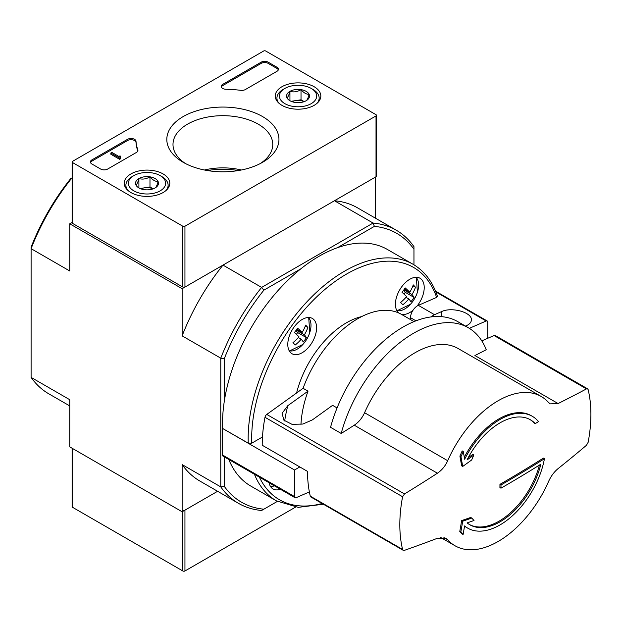 <?xml version="1.0" encoding="UTF-8"?>
<svg xmlns="http://www.w3.org/2000/svg" width="622" height="622" viewBox="0 0 622 622"><rect width="100%" height="100%" fill="white"/><g stroke="black" fill="none" stroke-linecap="round" stroke-linejoin="round"><path stroke-width="0.93" d="M467.721 528.14A64.579 37.281 -60 0 0 512.458 515.747A64.579 37.281 -60 0 0 544.437 458.733A1390.784 802.963 180 0 1 501.013 484.958A1390.862 803.018 60 0 1 500.974 488.184A1390.73 802.932 0 0 0 540.852 464.191A60.598 34.987 -60 0 1 469.835 524.774A60.598 34.987 -60 0 1 467.13 522.9A1390.092 651.009 8 0 0 474.018 520.49A1389.828 197.065 -144.2 0 0 471.764 518.064A1390.224 651.063 -172 0 1 462.698 521.205A1390.092 929.742 69.5 0 1 460.832 532.09A1389.027 196.949 35.8 0 1 463.087 534.516A1390.217 929.828 -110.5 0 0 464.587 525.94A64.579 37.281 -60 0 0 467.721 528.14L466.663 527.526A64.579 37.281 -60 0 1 464.556 526.142M463.087 534.516L462.037 533.909A1389.027 196.949 35.8 0 0 459.782 531.476A1390.092 929.742 69.5 0 0 461.648 520.598A1390.224 651.063 -172 0 0 470.706 517.45L471.764 518.064M544.437 458.733L543.379 458.119A1390.784 802.963 180 0 1 499.956 484.351A1390.862 803.018 60 0 1 499.925 487.578L500.974 488.184M501.013 484.958L499.956 484.351M539.414 465.093A60.598 34.987 -60 0 1 469.307 524.455M462.698 521.205L461.648 520.598M460.832 532.09L459.782 531.476M460.964 456.711A1390.069 667.134 52.8 0 1 462.698 466.453L461.648 465.839A1390.069 667.134 52.8 0 0 459.907 456.105L460.964 456.711A1389.027 1116.902 103 0 0 463.258 451.533L462.2 450.919A1389.027 1116.902 103 0 1 459.907 456.105M462.698 466.453A1390.248 918.336 -8.5 0 0 471.639 460A1389.828 1117.547 -77 0 0 473.855 454.993L472.798 454.387A1390.123 918.251 171.5 0 1 468.187 457.745M473.855 454.993A1390.123 918.251 171.5 0 1 467.044 459.946A60.598 34.987 -60 0 1 530.434 419.803A60.598 34.987 -60 0 1 535.231 423.636L534.174 423.022A60.598 34.987 -60 0 0 529.905 419.508M535.231 423.636A1390.427 802.753 0 0 0 538.481 421.607A64.579 37.281 -60 0 0 532.292 416.289L531.242 415.683A64.579 37.281 -60 0 0 464.3 457.271M463.258 451.533A1390.193 667.196 -127.2 0 1 464.657 459.246A64.579 37.281 -60 0 1 532.292 416.289M437.421 538.279L445.99 538.372L447.7 539.764A86.186 49.76 -60 0 0 455.032 545.766A86.186 49.76 -60 0 0 548.542 481.545C550.975 476.157 554.155 471.849 558.089 468.615A1389.96 894.304 173.5 0 0 586.476 445.266L588.132 442.328A135.114 78.007 -60 0 0 588.132 389.613L587.603 388.828L586.476 388.89A1389.96 698.708 5.7 0 1 558.089 403.546L550.213 403.857L548.542 402.496A86.186 49.76 -60 0 0 541.218 396.486A86.186 49.76 -60 0 0 447.7 460.715C445.259 466.088 441.83 470.255 437.421 473.21A1389.96 894.304 -6.5 0 1 404.51 493.946L402.589 496.737A135.114 78.007 -60 0 0 399.822 524.688A135.114 78.007 -60 0 0 402.589 549.451L403.18 550.276L404.51 550.322A1389.96 698.708 -174.3 0 0 437.421 538.279M300.962 424.422A87.422 50.475 -60 0 1 308.014 391.152L303.093 388.307L266.776 414.431A2.978 1.718 120 0 0 264.988 417.292A135.114 78.007 120 0 0 262.22 445.243L307.532 471.406A135.114 78.007 120 0 0 310.292 496.162A2.978 1.718 120 0 0 310.852 496.986L403.173 550.283M587.611 388.812L495.283 335.515A2.978 1.718 120 0 0 494.055 335.53L481.793 340.872M558.089 403.546L474.92 355.535A1240.836 623.742 5.7 0 0 486.233 349.719A109.285 63.094 -60 0 0 468.35 327.755L457.706 321.605A109.285 63.094 -60 0 0 330.546 427.314L341.19 433.456A1240.836 798.36 -6.5 0 0 354.26 425.199L437.421 473.21M354.26 425.199C358.692 422.26 362.136 418.101 364.578 412.72A86.186 49.76 -60 0 1 458.095 348.499L541.218 396.486M337.077 407.931L332.599 405.342L312.399 419.873L302.898 424.048L292.006 424.328L283.889 420.177L282.077 413.296L287.807 405.676L308.014 391.152M296.593 392.987A74.508 43.019 -60 0 1 361.693 316.575M323.378 504.217L298.241 507.358L276.463 500.889L250.822 486.085A136.599 78.87 -60 0 1 228.803 459.479M399.021 313.107A20.363 11.756 -60 0 1 395.413 304.189A20.363 11.756 -60 0 1 404.308 283.694A20.363 11.756 -60 0 1 419.998 278.236A20.363 11.756 -60 0 1 417.074 306.047A9.936 5.738 120 0 0 413.016 310.246A9.936 5.738 120 0 0 410.473 317.671L410.419 319.537M469.33 328.338L486.179 320.999A2.48 1.431 -60 0 1 487.205 320.983A2.48 1.431 -60 0 1 487.718 322.118L487.718 338.29M431.365 316.878A9.936 5.738 -60 0 1 434.506 314.685L441.706 311.552L441.706 316.668M465.489 326.099L466.29 325.749C469.61 324.249 471.305 322.289 471.383 319.879C472.067 312.399 451.743 306.693 441.706 311.552M262.476 436.986L251.778 443.167L248.264 443.167L222.528 428.418L294.533 469.991L299.804 466.943M222.528 428.418L222.528 455.009A2.48 1.431 120 0 0 223.041 456.151L295.046 497.724A2.48 1.431 120 0 0 296.08 497.709L309.375 491.916M295.046 497.724A2.48 1.431 120 0 1 294.533 496.581L294.533 469.991M280.398 489.257A20.363 11.756 -60 0 1 273.035 488.962A20.363 11.756 -60 0 1 269.101 482.742M413.016 310.246A20.363 11.756 -60 0 1 401.011 314.118M434.506 314.685L418.349 305.355A9.936 5.738 120 0 0 417.074 306.047M418.349 305.355L436.621 297.402L437.406 296.235C432.554 281.626 424.429 270.974 413.062 264.28L387.42 249.476A136.599 78.87 -60 0 0 337.458 247.688L374.39 226.369A155.228 89.622 -60 0 1 413.957 249.212L413.957 264.817M287.792 344.409A20.363 11.756 -60 0 1 296.686 323.914A20.363 11.756 -60 0 1 312.376 318.456A20.363 11.756 -60 0 1 312.376 341.976A20.363 11.756 -60 0 1 292.013 353.731A20.363 11.756 -60 0 1 287.792 344.409M374.39 226.369L373.099 223.049L261.629 287.411L263.852 290.179A155.228 89.622 -60 0 0 224.285 358.723L220.771 358.171L220.771 486.894L182.137 464.587L182.137 511.766L217.607 491.287L184.944 510.141L184.944 570.98L295.567 507.109M182.137 511.766L69.734 446.868L69.734 399.697L31.1 377.391L31.1 248.668L69.734 270.974L69.734 223.796L182.137 288.694L182.137 335.864L220.771 358.171A157.716 91.053 -60 0 1 261.629 287.411L222.987 265.104L182.137 288.694M404.409 289.098L409.774 292.192A32.173 25.867 -43 0 0 413.257 284.884A30.385 4.307 -144.2 0 1 415.473 287.255L412.93 285.793M403.872 289.883L411.989 294.571A32.173 25.867 -43 0 0 415.473 287.255M295.87 330.632L297.674 332.568L306.428 337.622A30.385 24.429 -43 0 1 303.256 342.007A32.173 4.564 -144.2 0 0 301.203 339.177L298.366 337.536M306.428 337.622A32.173 4.564 -144.2 0 0 304.368 334.791L296.251 330.103M224.285 456.867L224.285 486.35A155.228 89.622 -60 0 0 263.852 509.193L261.629 510.483A157.716 91.053 -60 0 1 238.506 503.353A157.716 91.053 -60 0 1 220.771 486.894L224.285 486.35M277.365 501.394L263.852 509.193M224.285 358.723L224.285 401.361A136.599 78.87 -60 0 1 300.784 268.86L263.852 290.179M72.113 177.814L71.958 177.908A157.716 91.053 -60 0 0 31.1 248.668L31.1 247.183A155.228 89.622 -60 0 1 70.675 178.646L72.113 177.993M413.957 249.212L413.957 246.639A157.716 91.053 -60 0 0 396.222 230.187A157.716 91.053 -60 0 0 373.099 223.049L334.465 200.743L375.323 177.153L375.323 218.112M72.113 222.427L69.734 223.796M69.734 405.909L48.835 393.843A157.716 91.053 -60 0 1 31.1 377.391M222.987 265.104A157.716 91.053 120 0 0 182.137 335.864M396.222 230.187L357.588 207.872A157.716 91.053 120 0 0 334.465 200.743M182.137 464.587A157.716 91.053 120 0 0 199.872 481.047L238.506 503.353M300.784 268.86A136.599 78.87 -60 0 1 337.458 247.688M222.622 428.364A136.599 78.87 -60 0 1 224.285 401.361M301.203 339.177A32.173 25.867 -43 0 1 295.186 345.023A30.385 4.307 35.8 0 0 292.97 342.652A32.173 25.867 -43 0 0 298.988 336.805A32.173 4.564 -144.2 0 0 294.393 332.506A30.385 24.429 137 0 0 297.557 328.121A32.173 4.564 -144.2 0 1 302.152 332.42A32.173 25.867 -43 0 0 305.635 325.104A30.385 4.307 -144.2 0 1 307.851 327.483L305.309 326.014M304.368 334.791A32.173 25.867 -43 0 0 307.851 327.483M409.774 292.192A32.173 4.564 -144.2 0 0 405.179 287.9A30.385 24.429 137 0 1 402.014 292.286A32.173 4.564 -144.2 0 1 406.609 296.585A32.173 25.867 -43 0 1 400.591 302.424A30.385 4.307 35.8 0 1 402.807 304.803A32.173 25.867 -43 0 0 408.825 298.957A32.173 4.564 -144.2 0 1 410.885 301.787A30.385 24.429 -43 0 0 414.05 297.402A32.173 4.564 -144.2 0 0 411.989 294.571M296.406 334.325L297.674 332.568M302.152 332.42L296.787 329.318M404.028 294.097L405.295 292.348L414.05 297.402M403.491 290.412L405.295 292.348M405.987 297.316L408.825 298.957M341.19 433.456A109.285 63.094 -60 0 1 468.35 327.755M303.093 388.307A87.422 50.475 -60 0 1 401.47 314.374L413.995 321.605M207.429 170.552A53.741 31.03 180 0 1 238.327 170.552M276.969 71.297A4.968 2.869 0 0 0 278.431 69.275A4.968 2.869 0 0 0 276.969 67.246L268.191 62.177A4.968 2.869 0 0 0 261.162 62.177L222.692 84.39A4.968 2.869 0 0 0 221.238 86.419A4.968 2.869 0 0 0 226.019 89.28A86.932 50.188 0 0 1 240.823 90.33A4.968 2.869 0 0 0 245.356 89.552L276.969 71.297M376.022 114.697L265.734 51.02A1.493 0.863 0 0 0 263.627 51.02L72.549 161.339A1.493 0.863 0 0 0 72.113 161.945A1.493 0.863 0 0 0 72.549 162.552L182.837 226.229A1.493 0.863 0 0 0 184.944 226.229L376.022 115.917A1.493 0.863 0 0 0 376.458 115.303A1.493 0.863 0 0 0 376.022 114.697M183.233 162.326L183.233 162.326A56.073 32.375 180 0 1 183.233 116.547A56.073 32.375 180 0 1 262.531 116.547A56.073 32.375 180 0 1 262.531 162.326A56.073 32.375 180 0 1 183.233 162.326M163.127 192.54A22.789 13.155 180 0 1 138.418 195.425A22.789 13.155 180 0 1 124.229 183.404A22.789 13.155 180 0 1 147.01 170.086A22.789 13.155 180 0 1 169.798 183.404A22.789 13.155 180 0 1 163.127 192.54M314.157 105.343A22.789 13.155 180 0 1 289.455 108.228A22.789 13.155 180 0 1 275.258 96.2A22.789 13.155 180 0 1 298.047 82.881A22.789 13.155 180 0 1 320.828 96.2A22.789 13.155 180 0 1 314.157 105.343M136.008 141.248A4.968 2.869 0 0 0 132.859 138.683A4.968 2.869 0 0 0 127.533 139.328L91.862 159.916A4.968 2.869 0 0 0 90.408 161.945A4.968 2.869 0 0 0 91.862 163.975L100.647 169.044A4.968 2.869 0 0 0 107.668 169.044L136.475 152.413A4.968 2.869 0 0 0 137.928 150.384A4.968 2.869 0 0 0 137.82 149.793A86.932 50.188 0 0 1 136.008 141.248L136.008 142.469A86.932 50.188 0 0 0 137.82 150.998L137.82 149.793M72.113 161.945L72.113 222.785A1.493 0.863 0 0 0 72.549 223.391L182.837 287.069A1.493 0.863 0 0 0 184.944 287.069L376.022 176.749A1.493 0.863 0 0 0 376.458 176.143L376.458 115.303M185.543 163.586A49.884 28.799 180 0 1 173.009 145.12A49.884 28.799 180 0 1 222.878 115.684A49.884 28.799 180 0 1 272.755 145.12A49.884 28.799 180 0 1 260.214 163.586M204.389 170A47.933 27.671 180 0 1 241.367 170M119.968 156.472A0.746 0.428 0 0 0 119.968 157.078L120.489 156.169L119.968 155.865L118.95 156.495L111.89 152.413L110.833 153.028L119.611 158.097L120.668 157.483L119.968 157.078M120.489 157.382L120.489 156.169M119.611 158.097L119.611 159.31L110.833 154.24L110.833 153.028M119.611 159.31L120.668 158.703L120.668 157.483M136.008 142.469A4.968 2.869 0 0 0 132.859 139.903A4.968 2.869 0 0 0 127.533 140.541L91.862 161.137A4.968 2.869 0 0 0 90.524 162.552M278.314 69.882A4.968 2.869 0 0 0 276.969 68.459L268.191 63.39A4.968 2.869 0 0 0 261.162 63.39L222.692 85.603A4.968 2.869 0 0 0 221.346 87.026M286.967 97.755C287.947 97.273 288.942 95.135 289.938 91.356C293.607 92.421 297.3 91.854 301.017 89.646C303.715 92.834 306.413 94.396 309.126 94.326C308.147 98.082 307.151 100.212 306.156 100.725A11.468 6.624 180 0 1 295.077 102.436A11.468 6.624 180 0 1 289.938 100.725A11.468 6.624 180 0 1 286.967 97.755A11.468 6.624 180 0 1 289.938 91.356A11.468 6.624 180 0 1 301.017 89.646A11.468 6.624 180 0 1 309.126 94.326A11.468 6.624 180 0 1 306.156 100.725M311.218 103.649A18.629 10.753 180 0 1 284.876 103.649A18.629 10.753 180 0 1 284.876 88.433A18.629 10.753 180 0 1 311.218 88.433A18.629 10.753 180 0 1 311.218 103.649M278.819 103.096A21.109 12.191 180 0 1 276.938 98.066A21.109 12.191 180 0 1 283.119 89.451L284.876 88.433M311.218 88.433L312.975 89.451A21.109 12.191 180 0 1 319.156 98.066A21.109 12.191 180 0 1 317.274 103.096M304.212 101.627L301.017 99.784L295.473 100.64A9.936 5.738 180 0 1 304.142 101.65M291.951 101.65A9.936 5.738 180 0 1 295.473 100.64L291.112 101.316M301.017 99.784L301.017 89.646M289.938 100.624L289.938 91.356M135.93 184.952C136.91 184.47 137.905 182.339 138.9 178.561C142.57 179.626 146.263 179.05 149.98 176.842C152.678 180.03 155.383 181.593 158.089 181.523C157.109 185.278 156.122 187.409 155.119 187.922A11.468 6.624 180 0 1 144.04 189.64A11.468 6.624 180 0 1 138.9 187.922A11.468 6.624 180 0 1 135.93 184.952A11.468 6.624 180 0 1 138.9 178.561A11.468 6.624 180 0 1 149.98 176.842A11.468 6.624 180 0 1 158.089 181.523A11.468 6.624 180 0 1 155.119 187.922M160.181 190.845A18.629 10.753 180 0 1 133.839 190.845A18.629 10.753 180 0 1 133.839 175.637A18.629 10.753 180 0 1 160.181 175.637A18.629 10.753 180 0 1 160.181 190.845M127.782 190.301A21.109 12.191 180 0 1 125.901 185.27A21.109 12.191 180 0 1 132.082 176.648L133.839 175.637M160.181 175.637L161.938 176.648A21.109 12.191 180 0 1 168.119 185.27A21.109 12.191 180 0 1 166.237 190.301M153.175 188.824L149.98 186.981L144.436 187.836A9.936 5.738 180 0 1 153.105 188.847M140.914 188.847A9.936 5.738 180 0 1 144.436 187.836L140.074 188.513M149.98 186.981L149.98 176.842M138.9 187.821L138.9 178.561M72.113 448.244L72.113 506.697A1.493 0.863 0 0 0 72.549 507.303L182.837 570.98A1.493 0.863 0 0 0 184.944 570.98M182.837 510.141A1.493 0.863 0 0 0 184.944 510.141M264.988 417.292L402.589 496.737M310.292 496.162L402.589 549.451M266.776 414.431L404.51 493.946M494.055 335.53L586.476 388.89M443.929 537.579L447.7 539.764M364.578 412.72L447.7 460.715M322.142 503.501A134.119 77.431 -60 0 1 259.382 477.128M276.463 500.889A136.599 78.87 -60 0 1 254.445 474.283M294.533 496.581L222.528 455.009M251.778 443.167A134.119 77.431 -60 0 1 329.45 285.731A134.119 77.431 -60 0 1 436.621 297.402M248.264 443.167A136.599 78.87 -60 0 1 305.861 302.953A136.599 78.87 -60 0 1 413.062 264.28M308.426 317.508A19.476 11.243 -60 0 1 309.779 332.506L309.779 332.506A19.476 11.243 -60 0 1 302.875 344.464L302.875 344.464A19.476 11.243 -60 0 1 289.214 350.785M274.574 485.899A19.476 11.243 -60 0 1 270.236 486.015M416.048 277.288A19.476 11.243 -60 0 1 417.704 279.892A19.476 11.243 -60 0 1 417.401 292.278L417.401 292.278A19.476 11.243 -60 0 1 410.497 304.236L410.497 304.236A19.476 11.243 -60 0 1 396.836 310.565M486.179 320.999L435.874 291.959M415.947 320.835L410.473 317.671M284.674 420.962A112.263 64.812 -60 0 1 287.807 405.676M72.549 162.552L72.549 223.391M182.837 226.229L182.837 287.069M184.944 226.229L184.944 287.069M376.022 115.917L376.022 176.749M91.862 161.137L91.862 159.916M127.533 140.541L127.533 139.328M276.969 68.459L276.969 67.246M268.191 63.39L268.191 62.177M261.162 63.39L261.162 62.177M222.692 85.603L222.692 84.39M72.549 448.493L72.549 507.303M182.837 511.354L182.837 570.98M440.648 537.455L455.032 545.766M289.347 351.026L302.875 344.464A32.29 32.29 0 0 0 309.779 332.506L308.699 317.508M274.629 485.93L270.368 486.248M396.968 310.798L410.497 304.236A32.29 32.29 0 0 0 417.401 292.278L416.32 277.28M487.205 320.983L435.548 291.158M276.938 98.066L276.938 100.989M319.156 98.066L319.156 100.989M125.901 185.27L125.901 188.194M168.119 185.27L168.119 188.194"/></g></svg>
